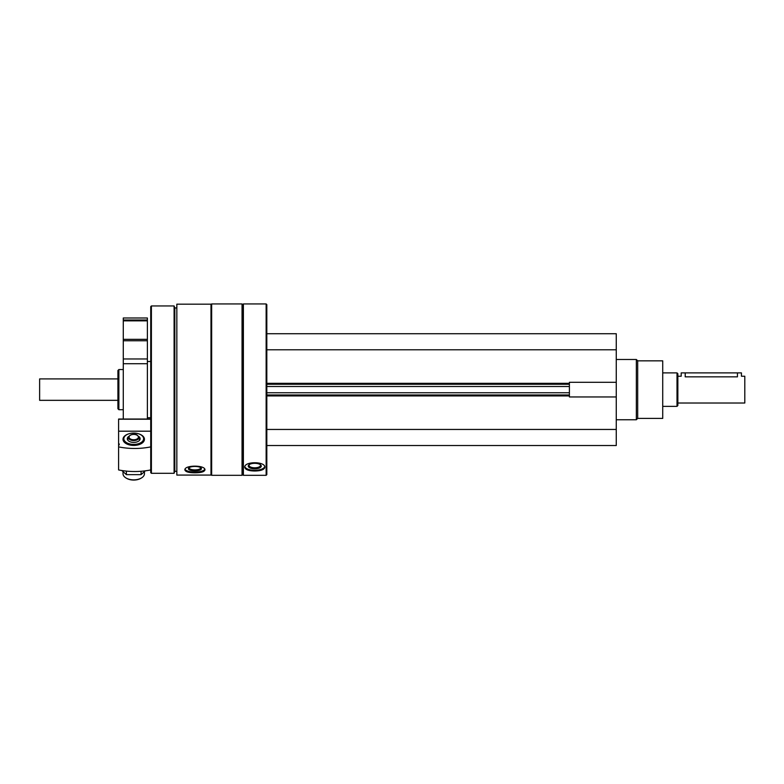 <?xml version="1.0" encoding="UTF-8"?>
<svg xmlns="http://www.w3.org/2000/svg" width="784" height="784" viewBox="0 0 784 784"><rect width="100%" height="100%" fill="white"/><g stroke="black" fill="none" stroke-linecap="round" stroke-linejoin="round"><path stroke-width="1.18" d="M266.815 445.518L616.263 445.518L616.263 333.729L266.815 333.729M616.263 396.949L569.4 396.949L569.4 382.298L616.263 382.298M176.841 475.075L176.841 304.172L210.984 304.172L210.984 475.075L176.841 475.075M198.715 472.625L194.912 472.801C201.018 472.781 204.359 471.831 204.957 469.93L203.291 471.654M204.957 469.93C205.584 464.902 184.26 464.883 184.877 469.93C185.475 471.831 188.817 472.791 194.912 472.801M243.383 475.31L243.383 303.937L266.139 303.937L266.139 475.31L243.383 475.31L242.717 474.643L242.717 304.604L243.383 303.937M264.512 468.273L263.228 469.41M244.726 467.284C245.323 469.685 248.665 470.919 254.761 470.998C260.866 470.919 264.208 469.685 264.806 467.284C265.433 461.237 244.108 461.217 244.726 467.284M266.139 475.31L266.815 474.643L266.815 304.604L266.139 303.937M242.04 475.31L242.04 303.937L211.651 303.937L211.651 475.31L242.04 475.31L242.717 474.643M176.841 471.292L174.832 471.292L174.832 307.955L174.097 305.946L151.4 305.946L151.4 473.301L174.097 473.301L174.097 305.946M151.4 473.301L150.734 472.634L150.734 306.613L151.4 305.946M117.923 408.758L117.923 370.489L118.874 369.538L118.874 409.709L117.923 408.758M264.708 466.676A10.045 4.243 0 0 1 254.761 470.312A10.045 4.243 0 0 1 244.824 466.676M254.761 468.822A6.517 2.754 0 0 1 248.998 464.785A6.517 2.754 0 0 1 254.761 463.315A6.517 2.754 0 0 1 260.523 464.785A6.517 2.754 0 0 1 254.761 468.822M260.131 464.51A5.733 2.421 0 0 1 260.494 465.363A5.733 2.421 0 0 1 254.761 467.793A5.733 2.421 0 0 1 249.028 465.363A5.733 2.421 0 0 1 249.4 464.51M204.791 469.283A10.045 3.43 0 0 1 194.912 472.105A10.045 3.43 0 0 1 185.034 469.293M194.912 470.89A6.517 2.225 0 0 1 188.846 467.852A6.517 2.225 0 0 1 194.912 466.441A6.517 2.225 0 0 1 200.978 467.852A6.517 2.225 0 0 1 194.912 470.89M200.528 467.538A5.733 1.96 0 0 1 200.645 467.94A5.733 1.96 0 0 1 194.912 469.9A5.733 1.96 0 0 1 189.179 467.94A5.733 1.96 0 0 1 189.297 467.538M266.815 349.791L616.263 349.791M266.815 429.456L616.263 429.456M266.815 394.979L569.4 394.979M266.815 384.268L569.4 384.268M637.686 360.836L637.686 418.411L662.725 418.411L662.725 360.836L637.686 360.836L636.353 359.493L616.263 359.493M637.686 418.411L636.353 419.754L636.353 359.493M150.734 469.939A48.196 27.616 180 0 1 118.6 469.939L118.6 445.322A2.411 1.382 0 0 0 119.266 444.361A2.411 1.382 0 0 0 118.6 443.411L118.6 444.842M118.6 443.411L118.6 419.136M150.734 431.19L118.6 431.19M139.013 433.944A10.711 6.135 180 0 1 144.442 439.285A10.711 6.135 180 0 1 141.385 443.577A10.711 6.135 180 0 1 126.067 443.577A10.711 6.135 180 0 1 128.439 433.944M118.6 446.89A48.196 27.616 0 0 0 150.734 446.89M138.69 436.404A6.429 3.685 180 0 1 140.15 438.736A6.429 3.685 180 0 1 133.731 442.421A6.429 3.685 180 0 1 127.302 438.736A6.429 3.685 180 0 1 128.762 436.404M133.731 444.401A9.888 5.664 180 0 1 124.607 440.931A9.888 5.664 180 0 1 126.655 434.777A9.888 5.664 180 0 1 140.797 434.777A9.888 5.664 180 0 1 142.845 440.931A9.888 5.664 180 0 1 133.731 444.401M144.442 471.733L144.442 473.722A10.711 6.135 180 0 1 141.385 478.015A10.711 6.135 180 0 1 133.731 479.867A10.711 6.135 180 0 1 126.067 478.015A10.711 6.135 180 0 1 123.019 473.722L123.019 471.733M141.081 478.191A9.888 5.664 180 0 1 140.797 478.358A9.888 5.664 180 0 1 133.731 480.063A9.888 5.664 180 0 1 126.655 478.358A9.888 5.664 180 0 1 126.371 478.191M138.984 437.07L137.122 435.042C136.563 434.375 130.987 433.023 128.468 437.07A5.321 3.048 0 0 0 133.731 440.569A5.321 3.048 0 0 0 139.003 437.158A5.321 3.048 0 0 0 138.984 437.07L139.65 440.157M145.334 470.831L141.071 474.643L126.381 474.643L121.824 470.518M126.381 474.643L126.381 471.106M141.071 474.643L141.071 471.272M677.856 403.015L744.8 403.015L744.8 376.232L741.448 376.232L741.448 372.89L681.198 372.89L681.198 376.232L677.856 376.232M737.44 372.89L737.44 376.849C742.615 376.183 742.615 376.183 737.44 376.849L685.216 376.849C680.042 376.183 680.042 376.183 685.216 376.849C680.042 376.183 680.042 376.183 685.216 376.849L685.216 372.89M677.013 372.89L677.013 406.357L677.856 405.524L677.856 373.723L677.013 372.89L662.725 372.89M117.923 400.33L39.631 400.33L39.631 378.917L117.923 378.917M39.631 400.33L39.631 378.917M123.284 317.99L147.382 317.99L147.382 319.999L123.284 319.999L123.284 317.99M123.284 319.999L123.284 339.335L147.382 339.335L147.382 319.999M123.284 339.335L123.284 340.746L147.382 340.746L147.382 339.335M123.284 340.746L123.284 358.974L147.382 358.974L147.382 340.746M123.284 358.974L123.284 363.707L147.382 363.707L147.382 358.974M147.382 419.038L147.382 363.707M123.284 419.038L123.284 363.707M266.815 383.327L569.4 383.327M266.815 395.92L569.4 395.92M266.815 392.745L569.4 392.745M266.815 386.502L569.4 386.502M150.734 419.224L118.6 419.224M133.731 439.765A4.665 2.675 0 0 0 137.768 435.757A4.665 2.675 0 0 0 129.693 435.757A4.665 2.675 0 0 0 133.731 439.765M123.284 320.842L147.382 320.842M242.717 304.604L242.04 303.937M210.984 474.643L211.651 475.31M210.984 304.604L211.651 303.937M176.841 307.955L174.832 307.955M174.832 471.292L174.097 473.301M123.284 369.538L118.874 369.538M123.284 409.709L118.874 409.709M636.353 419.754L616.263 419.754M150.734 419.038L118.6 419.038M126.655 434.777L126.067 435.12M140.797 434.777L141.385 435.12M140.797 478.358L141.385 478.015L140.797 478.358M126.655 478.358L126.067 478.015L126.655 478.358M128.468 437.07L127.694 440.01M677.013 406.357L662.725 406.357M147.382 417.745L150.734 417.745M147.382 361.502L150.734 361.502"/></g></svg>

